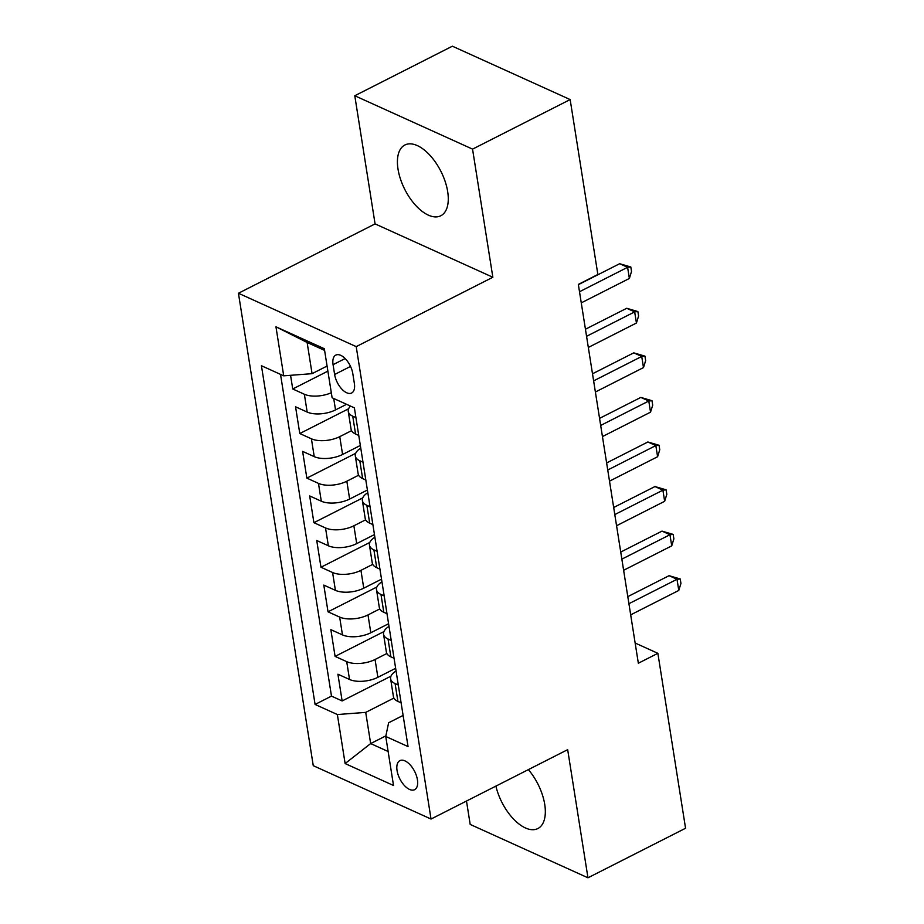 <?xml version="1.0" encoding="UTF-8"?>
<svg xmlns="http://www.w3.org/2000/svg" width="924" height="924" viewBox="0 0 924 924"><rect width="100%" height="100%" fill="white"/><g stroke="black" fill="none" stroke-linecap="round" stroke-linejoin="round"><path stroke-width="1.39" d="M495.899 786.116A39.674 20.189 -116.9 0 0 537.86 828.551A39.674 20.189 -116.9 0 0 544.733 804.423A39.674 20.189 -116.9 0 0 528.366 769.623M447.678 191.626A39.674 20.189 -116.9 0 0 429.972 155.324A39.674 20.189 -116.9 0 0 404.885 144.999A39.674 20.189 -116.9 0 0 398.013 169.127A39.674 20.189 -116.9 0 0 415.708 205.417A39.674 20.189 -116.9 0 0 440.806 215.754A39.674 20.189 -116.9 0 0 447.678 191.626M417.429 779.775A16.274 8.281 -116.9 0 0 410.175 764.887A16.274 8.281 -116.9 0 0 399.873 760.648A16.274 8.281 -116.9 0 0 397.054 770.547A16.274 8.281 -116.9 0 0 404.319 785.435A16.274 8.281 -116.9 0 0 414.61 789.674A16.274 8.281 -116.9 0 0 417.429 779.775M466.481 801.039L470.189 824.427L587.964 877.8L685.562 828.251L657.865 653.326L635.135 643.023M238.438 293.255L313.259 765.673L431.034 819.045L356.214 346.627L238.438 293.255L375.075 223.885L492.85 277.258L472.557 149.122L354.781 95.75L375.075 223.885M354.781 95.75L452.379 46.2L570.154 99.573L472.557 149.122M290.563 375.306L292.735 388.981L327.893 371.125M346.569 404.308L335.528 409.909A20.351 9.39 171 0 1 307.172 412.069L295.553 406.803L299.792 433.541L348.625 408.755M360.348 445.46L342.585 454.481A20.351 9.39 -9 0 1 314.229 456.641L302.61 451.374L306.849 478.112L355.682 453.314M367.406 490.032L349.642 499.052A20.351 9.39 -9 0 1 321.298 501.201L309.679 495.945L313.906 522.684L362.751 497.886M374.463 534.592L356.699 543.612A20.351 9.39 -9 0 1 328.355 545.772L316.736 540.505L320.963 567.244L369.808 542.457M381.52 579.163L363.756 588.184A20.351 9.39 -9 0 1 335.412 590.344L323.793 585.077L328.032 611.815L376.865 587.017M388.577 623.735L370.813 632.755A20.351 9.39 -9 0 1 342.469 634.904L330.85 629.648L335.089 656.386L383.922 631.589M570.154 99.573L597.863 274.497L578.343 284.407L638.345 663.236L657.865 653.326M333.067 364.68L334.627 374.486A15.766 8.027 -116.9 0 0 341.661 388.912A15.766 8.027 -116.9 0 0 351.628 393.023A15.766 8.027 -116.9 0 0 354.366 383.437L352.806 373.631A15.766 8.027 -116.9 0 0 345.772 359.205A15.766 8.027 -116.9 0 0 335.805 355.093A15.766 8.027 -116.9 0 0 333.067 364.68L345.149 358.547M403.107 715.419L388.634 722.764L385.747 736.463L408.038 746.569L354.389 407.854L332.109 397.759L324.336 348.729L275.953 326.807L283.714 375.825L261.434 365.731L315.084 704.446L337.364 714.541L365.719 712.381L370.651 743.577L388.138 751.501M385.747 736.463L393.52 785.492L345.126 763.559L337.364 714.541M386.856 653.499L375.052 659.493A20.351 9.39 171 0 1 346.708 661.653L335.089 656.386M395.634 668.295L377.881 677.315L375.052 659.493M379.799 608.928L367.995 614.922A20.351 9.39 171 0 1 339.651 617.082L328.032 611.815M372.73 564.368L360.938 570.351A20.351 9.39 171 0 1 332.582 572.51L320.963 567.244M365.673 519.796L353.88 525.791A20.351 9.39 171 0 1 325.525 527.951L313.906 522.684M358.616 475.225L346.823 481.219A20.351 9.39 171 0 1 318.468 483.379L306.849 478.112M351.559 430.665L339.755 436.648A20.351 9.39 171 0 1 311.411 438.808L299.792 433.541M331.312 392.746A20.351 9.39 171 0 1 304.354 394.248L292.735 388.981M280.526 374.382L331.485 696.119L342.146 700.946L390.979 676.16M377.881 677.315A20.351 9.39 -9 0 1 349.526 679.475L337.907 674.208L342.146 700.946M358.755 435.447L355.555 433.991A20.351 9.39 171 0 1 351.085 429.256L348.256 411.423A20.351 9.39 171 0 1 350.485 406.075M355.936 417.613L352.737 416.17A20.351 9.39 171 0 1 348.256 411.423M362.993 462.185L359.794 460.741A20.351 9.39 171 0 1 355.313 455.994A20.351 9.39 171 0 1 360.764 448.117M355.313 455.994L358.142 473.816A20.351 9.39 -9 0 0 362.624 478.563L365.812 480.018M370.05 506.756L366.851 505.301A20.351 9.39 171 0 1 362.37 500.554A20.351 9.39 171 0 1 367.821 492.677M362.37 500.554L365.199 518.387A20.351 9.39 -9 0 0 369.681 523.134L372.88 524.578M377.108 551.316L373.908 549.872A20.351 9.39 171 0 1 369.438 545.125A20.351 9.39 171 0 1 374.878 537.248M369.438 545.125L372.257 562.959A20.351 9.39 -9 0 0 376.738 567.694L379.937 569.149M384.165 595.888L380.977 594.444A20.351 9.39 171 0 1 376.495 589.697A20.351 9.39 171 0 1 381.935 581.82M376.495 589.697L379.314 607.518A20.351 9.39 -9 0 0 383.795 612.266L386.994 613.721M391.233 640.459L388.034 639.004A20.351 9.39 171 0 1 383.552 634.257A20.351 9.39 171 0 1 389.004 626.38M383.552 634.257L386.371 652.09A20.351 9.39 -9 0 0 390.852 656.837L394.051 658.281M398.29 685.019L395.091 683.575A20.351 9.39 171 0 1 390.609 678.828A20.351 9.39 171 0 1 396.061 670.951M390.609 678.828L393.428 696.65A20.351 9.39 -9 0 0 397.909 701.397L401.108 702.852M324.601 350.392L307.126 342.469L312.069 373.666L283.714 375.825M327.084 366.043L312.069 373.666M587.964 877.8L567.671 749.664L431.034 819.045M492.85 277.258L356.214 346.627M385.886 735.851L370.651 743.577L345.126 763.559M393.913 698.07L365.719 712.381M331.485 696.119L315.084 704.446M307.126 342.469L275.953 326.807M579.498 291.741L627.604 267.313L629.371 278.459L581.265 302.876M578.378 284.661L619.646 263.71L627.604 267.313L630.815 267.001L631.519 271.46L629.371 278.459M619.646 263.71L630.815 267.001M586.555 336.301L634.661 311.885L636.428 323.03L588.322 347.447M585.435 329.233L626.703 308.281L634.661 311.885L637.883 311.573L638.588 316.031L636.428 323.03M626.703 308.281L637.883 311.573M593.624 380.873L641.718 356.456L643.485 367.59L595.379 392.019M592.503 373.793L633.76 352.853L641.718 356.456L644.94 356.133L645.645 360.591L643.485 367.59M633.76 352.853L644.94 356.133M600.681 425.444L648.775 401.016L650.542 412.162L602.448 436.578M599.561 418.364L640.817 397.412L648.775 401.016L651.998 400.704L652.702 405.162L650.542 412.162M640.817 397.412L651.998 400.704M607.738 470.004L655.832 445.587L657.599 456.733L609.505 481.15M606.618 462.936L647.874 441.984L655.832 445.587L659.055 445.276L659.759 449.734L657.599 456.733M647.874 441.984L659.055 445.276M614.795 514.576L662.901 490.159L664.656 501.293L616.562 525.721M613.675 507.495L654.943 486.544L662.901 490.159L666.112 489.836L666.816 494.294L664.656 501.293M654.943 486.544L666.112 489.836M621.852 559.147L669.958 534.719L671.725 545.865L623.619 570.281M620.732 552.067L662 531.115L669.958 534.719L673.169 534.407L673.873 538.865L671.725 545.865M662 531.115L673.169 534.407M628.909 603.707L677.015 579.29L678.782 590.436L630.676 614.853M627.789 596.638L669.057 575.687L677.015 579.29L680.226 578.978L680.942 583.437L678.782 590.436M669.057 575.687L680.226 578.978M370.813 632.755L367.995 614.922M363.756 588.184L360.938 570.351M356.699 543.612L353.88 525.791M349.642 499.052L346.823 481.219M342.585 454.481L339.755 436.648M335.528 409.909L333.714 398.487M307.172 412.069L304.354 394.248M349.526 679.475L346.708 661.653M342.469 634.904L339.651 617.082M335.412 590.344L332.582 572.51M328.355 545.772L325.525 527.951M321.298 501.201L318.468 483.379M314.229 456.641L311.411 438.808M355.555 433.991L352.737 416.17M362.624 478.563L359.794 460.741M369.681 523.134L366.851 505.301M376.738 567.694L373.908 549.872M383.795 612.266L380.977 594.444M390.852 656.837L388.034 639.004M397.909 701.397L395.091 683.575M350.531 366.412L334.627 374.486"/></g></svg>
